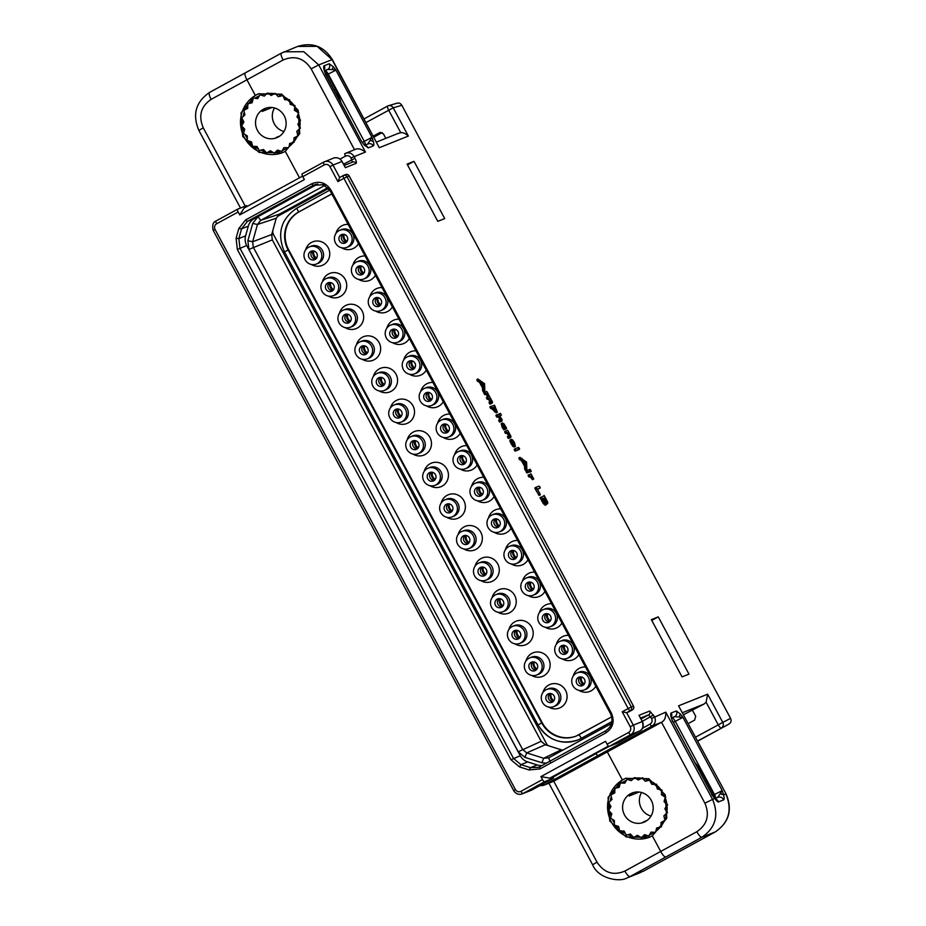 <?xml version="1.0" encoding="UTF-8"?>
<svg xmlns="http://www.w3.org/2000/svg" width="926" height="926" viewBox="0 0 926 926"><rect width="100%" height="100%" fill="white"/><g stroke="black" fill="none" stroke-linecap="round" stroke-linejoin="round"><path stroke-width="1.39" d="M628.962 711.77L626.636 712.707L622.226 711.805L628.198 708.529A2.824 0.741 61.3 0 0 630.224 710.751L632.308 709.918L628.904 711.805L631.127 710.555A2.824 0.741 -118.7 0 1 631.127 710.555A2.824 0.741 -118.7 0 1 631.115 710.566M553.331 776.995L595.881 753.695L597.791 755.685L651.892 726.146C655.342 723.785 656.198 720.636 654.474 716.678L649.716 711.029A2.824 2.72 -111.8 0 1 648.651 714.826L641 719.004M671.396 716.805A4.236 4.086 -111.8 0 0 671.257 712.974C670.505 713.159 670.505 714.664 671.257 717.511L672.577 721.516L671.257 717.511M680.274 713.9L676.281 710.96A4.236 4.086 68.2 0 1 674.695 716.655L682.96 717.361L680.274 713.9L679.279 716.77M396.247 103.527C398.562 102.508 400.426 103.099 401.838 105.309L730.556 718.356C731.609 720.764 731.077 722.662 728.97 724.063L697.764 741.124M352.366 162.189L352.632 162.062A2.824 2.72 -111.8 0 0 352.621 162.073A2.824 2.72 -111.8 0 1 356.07 163.381C356.73 162.826 356.371 161.136 355.017 158.288L354.149 156.587C351.822 152.987 348.743 151.991 344.912 153.612L355.133 149.456M658.27 616.866L651.348 619.644L682.045 676.894L688.967 674.128L658.27 616.866L651.765 620.432M414.015 161.332L407.081 164.11L437.79 221.36L444.712 218.582L414.015 161.332L407.509 164.886M324.366 69.589A4.236 4.086 -111.8 0 0 324.227 65.758C323.475 65.943 323.475 67.459 324.227 70.295L325.547 74.3L361.58 141.516L364.265 144.977L368.27 147.905A4.236 4.086 -111.8 0 0 365.353 145.729M333.244 66.684L329.239 63.755A4.236 4.086 68.2 0 1 327.654 69.45L332.249 69.554L333.244 66.684L335.93 70.144L371.963 137.349L367.703 144.12M364.844 145.243L368.12 143.924A4.236 4.086 68.2 0 1 368.131 143.924A4.236 4.086 68.2 0 1 373.294 145.891C374.035 145.718 374.035 144.201 373.294 141.365L371.963 137.349L362.425 142.326M478.059 378.942L476.855 379.591L478.048 378.942L476.855 379.591L477.145 380.667L479.645 382.681L482.596 388.04L482.55 390.378L483.592 392.196L484.854 391.328L484.553 383.642L478.059 379.278L480.837 382.021L483.8 387.392L483.742 389.73L484.854 391.328M489.021 402.301L490.19 401.652L490.467 402.532L489.264 403.18L489.021 402.301L490.004 404.141L491.312 402.613L491.081 403.701L492.285 403.053L492.505 401.965L486.763 391.478L485.039 392.161L485.282 393.018L488.801 395.599L487.62 396.895L488.315 398.469L489.46 398.377L491.324 400.321L490.467 402.532L491.208 403.481L492.505 401.965M485.039 392.161L485.282 393.018L484.09 393.677L483.847 392.821L485.027 392.173L483.835 392.821L484.09 393.677L486.648 394.951L487.597 397.08M487.62 396.895L487.909 397.844L486.717 398.493L486.428 397.543L487.608 396.895L486.416 397.555L486.717 398.493L487.423 399.372L488.268 399.025L490.143 401.849M491.891 408.25L493.083 407.602L495.572 411.19L497.389 412.267L494.449 405.183L489.958 407.139L496.29 412.869M499.855 419.605L500.167 420.601L498.975 421.249L498.663 420.254L499.843 419.605L498.651 420.254L499.658 422.094L500.989 420.497L500.746 421.654L501.938 420.994L502.181 419.848L499.704 415.809L501.336 415.161L500.306 413.343L497.112 414.964L500.978 418.17L501.012 419.142L499.855 419.605L500.561 421.214L501.938 420.994L502.181 419.848M499.843 415.936L499.855 414.871L500.133 415.82L501.336 415.161L501.047 414.223M495.908 415.276L497.088 414.628L495.908 415.276L496.197 416.249L498.859 417.614L499.82 419.791M503.941 429.884L505.168 428.912L503.327 424.884L506.487 428.032L503.918 423.749L502.401 422.974L501.209 423.633L502.147 427.326L503.941 429.884L505.145 429.224M504.983 429.317L506.487 428.032M507.425 436.632L508.605 435.984L508.883 436.875L507.68 437.535L507.425 436.632L508.42 438.461L509.728 436.887L509.52 438.021L510.724 437.373L510.92 436.227L507.633 430.289L505.839 431.007L506.163 431.967L509.74 434.549L509.786 435.509L508.617 435.972L509.3 437.535L510.724 437.373L510.92 436.227M505.839 431.007L504.647 431.666L505.839 431.018L504.647 431.666L504.971 432.627L507.575 433.889L508.582 436.169M511.326 439.237L512.171 443.137L515.388 446.506L514.509 442.535L512.726 440.035L511.268 439.26L510.076 439.908L509.902 441.204L512.726 446.286L514.277 447.108M514.185 449.307L515.365 448.67L515.655 449.608L514.462 450.267L514.185 449.307L515.192 451.136L518.375 449.862L518.12 448.96L518.375 449.862L519.579 449.203L518.572 447.374L515.377 448.659L516.384 450.487L519.579 449.203L519.324 448.3M518.884 457.965L520.076 457.317L518.884 457.965L519.162 459.041L521.662 461.044L524.625 466.415L524.579 468.753L525.621 470.57L526.882 469.702L526.57 462.016L520.076 457.652L522.854 460.396L525.818 465.755L525.771 468.093L526.882 469.702M529.093 471.102L529.996 472.133L531.188 471.484L529.961 469.181L531.211 471.068M529.95 469.193L529.267 469.98M527.125 470.524L525.933 471.184L527.125 470.524L525.933 471.184L526.952 473.001L529.973 471.612L528.943 469.795L527.125 470.524L528.144 472.353L529.927 471.241M529.278 474.587L529.522 475.455L528.329 476.103L528.075 475.246L529.255 474.598L528.075 475.246L529.082 477.075L530.077 476.682L532.508 479.691L532.3 478.754L532.508 479.691L533.7 479.031L531.038 473.88L529.278 474.587L529.522 475.455L530.285 476.415L531.269 476.022L533.7 479.031L533.503 478.105M536.073 487.25L536.328 488.152L535.135 488.812L534.869 487.898L536.05 487.25L534.858 487.898L535.135 488.812L539.082 495.456L540.309 494.484L537.381 489.113L540.194 487.99L539.927 487.03L539.175 486.115L536.073 487.25L540.309 494.484M537.462 489.252L540.263 487.782M546.548 504.161L547.671 503.547L547.741 502.17L544.129 495.445L540.344 498.501L540.124 497.621L543.238 503.547L545.217 505.272L545.252 504.184L545.217 505.272L546.409 504.624L545.831 501.788L547.706 503.536L546.514 504.184M544.118 495.456L542.914 496.51L544.118 495.85M344.854 166.796L341.995 161.46L333.001 165.071A7.061 6.818 -111.8 0 0 323.683 162.119A2.824 0.741 -118.7 0 0 323.66 162.119L302.131 173.903A2.824 0.741 -118.7 0 1 302.142 173.891L323.637 162.143M618.151 742.814L639.692 731.031L618.151 742.814L609.134 746.425A2.824 0.741 -118.7 0 1 607.109 744.215L605.546 741.286L540.946 776.613L549.755 778.153L553.216 776.764L608.81 746.356M607.109 744.215L628.638 732.431A4.236 4.086 -111.8 0 0 630.224 726.736L633.315 725.151L626.636 712.707L630.224 710.751A2.824 2.72 68.2 0 0 631.289 706.943L628.198 708.529L343.905 178.313L337.921 181.589L329.911 166.657A4.236 4.086 -111.8 0 0 324.32 164.886L302.79 176.658L304.353 179.586L239.753 214.913L238.19 211.985L216.649 223.756A4.236 4.086 -111.8 0 0 215.064 229.451L515.388 789.542A4.236 4.086 -111.8 0 0 520.979 791.313L542.509 779.542L540.946 776.613M611.368 713.078C614.864 721.377 613.024 727.986 605.847 732.906L539.962 768.927L529.082 769.957L519.521 766.925L510.944 759.737L237.357 249.511L236.084 238.318L238.792 228.572L245.587 219.937L311.472 183.915C319.482 180.524 325.964 182.584 330.941 190.073L611.368 713.078L610.5 713.668C613.51 720.822 611.924 726.516 605.743 730.764L538.585 767.388L530.494 767.666L520.933 764.644L513.536 758.452L239.95 248.214L238.85 238.572L241.57 228.826L247.416 221.383L313.301 185.362L323.348 184.714L330.073 190.675L610.5 713.668M349.09 175.94L633.465 706.087A2.824 2.824 0 0 1 632.331 709.906A2.824 0.741 -118.7 0 1 632.331 709.906A2.824 0.741 -118.7 0 1 632.308 709.918A2.824 2.72 68.2 0 0 633.361 706.121L631.289 706.943L346.984 176.727A2.824 2.72 -111.8 0 0 343.257 175.546A2.824 0.741 -118.7 0 1 343.257 175.546L339.645 177.526L333.001 165.071L329.911 166.657M343.905 178.313A2.824 0.741 -118.7 0 1 343.245 175.558A2.824 2.824 0 0 1 343.546 175.419L345.618 174.586A2.824 2.72 -111.8 0 1 349.067 175.894L343.905 178.313M337.921 181.589L339.668 177.514L343.222 175.57M628.638 732.431A2.824 0.741 61.3 0 0 630.675 734.654A7.061 6.818 -111.8 0 0 633.315 725.151L642.32 721.551L639.472 716.249M302.79 176.658A2.824 0.741 -118.7 0 1 302.131 173.903M302.536 176.148L244.094 208.107L239.753 214.913M247.335 206.336L246.547 205.607L237.542 209.218A2.824 0.741 61.3 0 0 237.531 209.23A2.824 0.741 61.3 0 0 238.19 211.985M542.509 779.542A2.824 0.741 61.3 0 0 544.534 781.752L553.551 778.141L553.216 776.764M608.428 746.067L549.755 778.153M255.263 95.332L241.015 112.914L242.681 136.388L259.083 152.431L282.117 152.836L285.289 151.343L299.723 133.68L298.137 110.182L281.678 94.163L258.47 93.827L255.263 95.332L246.918 79.775C244.996 75.955 244.464 73.652 245.309 72.853L209.554 92.438A7.061 1.968 -118.7 0 1 209.6 92.415L245.205 72.911M299.492 177.815L285.289 151.343M258.979 93.619A31.785 30.662 -111.8 0 0 256.294 94.915A31.785 30.662 -111.8 0 0 243.457 135.752A31.785 30.662 -111.8 0 0 282.627 152.628M382.172 132.603L373.896 137.129M679.707 851.376L643.582 871.111A7.061 1.736 -118.6 0 1 643.535 871.135L630.05 876.54L701.827 837.278C715.624 827.832 719.178 815.169 712.499 799.265L665.782 712.14C665.979 717.407 664.555 720.775 661.511 722.28L651.892 726.146A2.824 0.695 61.4 0 1 650.029 724.12C652.089 722.72 652.598 720.822 651.545 718.46L648.651 714.826L640.514 718.078M539.731 785.699L543.516 785.352L553.736 781.208L597.015 862.164L592.617 864.757C598.069 878.647 619.644 882.513 627.226 877.871L630.05 876.54A7.061 1.968 61.3 0 1 624.876 871.065L660.689 851.457L652.344 835.889L666.778 818.237L665.192 794.728L648.732 778.708L625.525 778.372L622.318 779.889L608.069 797.471L609.736 820.934L626.138 836.988L649.172 837.393L652.344 835.889M553.736 781.208L661.407 722.338M622.318 779.889L607.294 751.877M626.034 778.176A31.785 30.662 -111.8 0 0 623.348 779.472A31.785 30.662 -111.8 0 0 610.512 820.297A31.785 30.662 -111.8 0 0 649.682 837.185M539.684 785.723L543.527 785.352L553.632 781.266M609.354 746.333L595.765 753.486M673.318 722.373L675.251 721.319L714.502 794.531L713.911 794.867A4.236 1.111 61.3 0 1 715.127 798.49L718.078 797.298A4.236 4.086 68.2 0 1 723.519 799.925C724.317 799.74 724.34 798.038 723.611 794.821L722.222 790.572L717.65 797.506M714.235 797.517L714.687 798.397C716.736 801.083 718.02 802.263 718.541 801.916A4.236 4.086 -111.8 0 0 715.74 799.196M720.416 793.918L723.611 794.821L725.799 793.941C732.489 809.833 728.993 822.473 715.312 831.884L679.603 851.434M726.042 793.871L678.561 705.832L726.042 793.871C732.732 809.706 729.167 822.369 715.37 831.849A7.061 1.968 -118.7 0 1 715.312 831.884L701.827 837.278A7.061 1.736 61.4 0 1 696.861 831.698C707.221 824.603 709.895 815.1 704.883 803.178L661.511 722.28M678.561 705.832L707.638 694.187L706.11 702.197L704.049 704.038L682.508 712.673M695.611 737.119L722.778 722.419A4.236 4.086 -117.5 0 1 721.215 728.102A4.236 1.042 -118.7 0 1 718.217 724.757L706.11 702.197M683.573 714.675L704.049 704.038M692.625 710.543L695.715 716.296L694.639 720.092L688.331 723.542M328.591 188.464L278.934 215.619A7.061 6.818 -111.8 0 0 276.168 218.49M373.328 136.076L379.926 132.487M398.111 133.46L400.761 132.719C402.995 132.337 405.53 133.448 408.366 136.053L393.226 107.821L366.059 122.498M380.227 132.395L383.387 133.807L385.818 138.356M408.366 136.053L379.29 147.709L332.295 59.53L318.752 64.936L303.786 51.694L284.224 51.821L281.377 53.164A7.061 1.736 -118.6 0 0 281.33 53.187L245.263 72.888M354.508 149.711L311.136 68.837C303.994 58.083 294.642 55.143 283.09 60.016A7.061 1.736 -118.6 0 1 281.33 53.187L297.697 46.427L317.132 46.346L332.052 59.6L379.29 147.709M311.136 68.837L318.752 64.936L365.457 152.061C361.071 148.739 357.424 147.975 354.519 149.746M352.343 162.2L351 157.929L365.457 152.061M286.134 147.674L285.312 149.063A29.667 28.625 -111.8 0 0 287.511 147.732M259.442 95.737A29.667 28.625 -111.8 0 0 257.301 96.779A29.667 28.625 -111.8 0 0 254.847 98.295L257.741 98.619L260.009 94.765L264.269 96.119L267.452 93.028L271.26 95.459L275.138 93.341L278.228 96.686L281.296 95.494M266.815 93.653A29.667 28.625 -111.8 0 0 261.514 94.915L260.009 94.765M274.536 93.676A29.667 28.625 -111.8 0 0 268.841 93.445L267.452 93.028M298.322 135.578L294.005 137.87L293.936 142.419L294.399 141.122A29.667 28.625 -111.8 0 0 297.373 136.099L298.322 135.578L298.056 134.478A29.667 28.625 -111.8 0 0 299.642 128.807L300.418 128.043L299.885 127.059A29.667 28.625 -111.8 0 0 299.978 121.121L300.533 120.172L299.769 119.35A29.667 28.625 -111.8 0 0 298.357 113.551L298.658 112.486L297.721 111.884A29.667 28.625 -111.8 0 0 294.896 106.617L294.919 105.506L293.866 105.17A29.667 28.625 -111.8 0 0 289.838 100.807L289.56 99.719L288.472 99.672A29.667 28.625 -111.8 0 0 283.506 96.501L282.974 95.505L281.909 95.748A29.667 28.625 -111.8 0 0 276.342 93.989L275.138 93.341M293.936 142.419L289.641 143.426L289.178 146.516A29.667 28.625 -111.8 0 0 293.253 142.581L292.315 142.974M292.373 142.789L292.06 143.912M272.846 93.48L273.783 94.082M264.385 94.093L265.878 94.568M254.847 98.295L258.47 97.38M252.937 99.742A29.667 28.625 -111.8 0 0 249.302 103.353L252.231 102.265M270.82 150.973L266.595 152.859L263.505 149.514L259.211 150.521L257.046 146.493L252.613 146.308L251.525 141.875L247.265 140.52L247.335 135.972L243.526 133.541L244.73 129.2L241.64 125.855L243.92 122.001L241.755 117.972L244.939 114.893L243.851 110.449L247.728 108.33L247.798 103.781L252.092 102.786L253.307 98.434M278.726 150.487L274.27 153.172L270.473 150.741L266.595 152.859M266.468 107.972A15.754 15.198 -111.8 0 0 262.151 111.444L271.989 107.497M279.884 135.995L276.122 137.499A15.754 15.198 -111.8 0 0 278.136 137.083M244.279 112.162A29.667 28.625 -111.8 0 0 243.052 116.722M242.658 119.651A29.667 28.625 -111.8 0 0 242.612 124.211M242.982 127.302A29.667 28.625 -111.8 0 0 244.047 131.642M245.182 134.606A29.667 28.625 -111.8 0 0 247.288 138.553M249.094 141.099A29.667 28.625 -111.8 0 0 252.161 144.456M254.418 146.389A29.667 28.625 -111.8 0 0 258.366 148.947M260.831 150.139A29.667 28.625 -111.8 0 0 265.507 151.69M267.996 152.153A29.667 28.625 -111.8 0 0 273.112 152.431M275.508 152.234A29.667 28.625 -111.8 0 0 280.624 151.088M285.335 149.063A29.667 28.625 -111.8 0 1 282.731 150.313L281.724 151.436L277.453 150.081L274.27 153.172M247.798 103.781L249.302 103.353M247.774 105.356A29.667 28.625 -111.8 0 0 245.297 109.662M285.509 148.727A29.667 28.625 -111.8 0 0 286.157 148.588M282.974 95.505L284.687 99.719L287.187 98.712M278.228 96.686L282.523 95.679M289.56 99.719L290.197 104.337L292.442 103.434M284.687 99.719L289.12 99.892M294.919 105.506L294.399 110.229L296.54 109.372M290.197 104.337L294.468 105.68M298.658 112.486L296.991 117.012L299.144 116.144M294.399 110.229L298.207 112.659M300.533 120.172L297.813 124.2L300.082 123.285M296.991 117.012L300.082 120.357M300.418 128.043L296.795 131.318L299.341 130.288M297.813 124.2L299.966 128.228M296.795 131.318L297.871 135.752M294.005 137.87L296.876 136.724M288.426 147.766L283.993 147.593L281.724 151.436M263.424 109.222A15.754 15.198 -111.8 0 0 276.724 137.731A15.754 15.198 -111.8 0 0 284.618 116.618A15.754 15.198 -111.8 0 0 263.424 109.222M274.501 107.972A15.754 15.198 -111.8 0 0 283.946 131.538M324.852 185.408L260.704 220.353L257.463 224.486L252.648 241.755L271.7 234.521L276.237 218.247L279.49 214.114L327.862 187.665M271.7 234.521L272.313 239.88L541.166 741.298L545.275 744.736L526.72 752.896L543.666 758.267L548.875 757.781L611.542 723.507M317.78 183.973L257.995 216.672L252.694 223.409L247.879 240.691L248.874 249.43L518.224 751.762L524.926 757.375L541.884 762.746L543.666 758.267L561.249 749.805L545.275 744.736M561.249 749.805L562.892 750.106M548.574 757.931L550.368 761.948M541.884 762.746L546.433 763.198M325.003 185.489L323.753 185.883L322.734 184.494M247.879 240.691L252.648 241.755L253.249 247.115L522.6 749.458L526.72 752.896L524.926 757.375M529.082 769.957L530.494 767.666L537.242 764.969A12.721 12.269 -111.8 0 0 542.3 765.455M537.242 764.969L527.681 761.936A12.721 12.269 -111.8 0 1 520.285 755.743L246.698 245.506A12.721 12.269 -111.8 0 1 245.598 235.864L248.318 226.129A12.721 12.269 -111.8 0 1 254.164 218.686L317.618 183.985M397.034 103.203L388.457 105.714A4.236 4.086 73.7 0 0 387.67 106.039A4.236 1.042 61.4 0 0 387.612 106.062A4.236 1.042 61.4 0 0 388.665 110.159L400.761 132.719M387.612 106.062L364.115 118.875L387.566 106.096A4.236 4.236 0 0 1 388.457 105.714A4.236 4.086 73.7 0 1 393.226 107.821L401.838 105.309M567.372 652.413A6.146 5.926 68.2 0 1 564.547 645.364M566.805 653.119A7.061 6.818 68.2 0 1 563.656 645.248M563.263 645.26A4.595 4.433 -111.8 0 0 566.515 653.386M565.809 653.86A4.595 4.433 68.2 0 1 559.64 651.707A4.595 4.433 68.2 0 1 561.932 645.561A4.595 4.433 68.2 0 1 565.809 653.86M560.195 641.232A9.26 8.924 68.2 0 0 559.269 641.66A9.26 8.924 -111.8 0 0 567.082 658.409A9.26 8.924 -111.8 0 0 568.008 657.969A9.26 8.924 68.2 0 0 560.195 641.232L561.966 640.526A9.26 8.924 68.2 0 1 569.779 657.263A9.26 8.924 -111.8 0 1 568.853 657.703L567.082 658.409M556.329 644.288A12.721 12.269 68.2 0 1 568.506 635.352M578.854 654.647A12.721 12.269 68.2 0 1 562.175 658.861M331.821 193.939L299.202 211.776A28.255 27.259 -111.8 0 0 288.623 249.754L542.219 722.72A28.255 27.259 -111.8 0 0 576.4 735.973M424.247 471.218A12.721 12.269 68.2 0 1 446.888 469.031A12.721 12.269 68.2 0 1 430.081 485.803M407.29 439.607A12.721 12.269 68.2 0 1 429.93 437.419A12.721 12.269 68.2 0 1 413.135 454.18M441.193 502.841A12.721 12.269 68.2 0 1 463.833 500.642A12.721 12.269 68.2 0 1 447.038 517.414M471.577 486.219A12.721 12.269 68.2 0 1 483.754 477.284M494.102 496.579A12.721 12.269 68.2 0 1 477.422 500.792M454.631 454.608A12.721 12.269 68.2 0 1 466.797 445.661M477.145 464.956A12.721 12.269 68.2 0 1 460.465 469.181M437.674 422.997A12.721 12.269 68.2 0 1 449.851 414.049M460.199 433.345A12.721 12.269 68.2 0 1 443.519 437.57M420.728 391.374A12.721 12.269 68.2 0 1 432.893 382.438M443.241 401.734A12.721 12.269 68.2 0 1 426.562 405.958M390.344 407.996A12.721 12.269 68.2 0 1 412.984 405.808A12.721 12.269 68.2 0 1 396.178 422.569M458.139 534.452A12.721 12.269 68.2 0 1 480.791 532.265A12.721 12.269 68.2 0 1 463.984 549.025M488.534 517.831A12.721 12.269 68.2 0 1 500.7 508.895M511.048 528.19A12.721 12.269 68.2 0 1 494.368 532.404M403.771 359.763A12.721 12.269 68.2 0 1 415.948 350.827M426.296 370.122A12.721 12.269 68.2 0 1 409.616 374.335M373.386 376.384A12.721 12.269 68.2 0 1 396.027 374.197A12.721 12.269 68.2 0 1 379.232 390.957M475.096 566.064A12.721 12.269 68.2 0 1 497.737 563.876A12.721 12.269 68.2 0 1 480.941 580.637M505.48 549.442A12.721 12.269 68.2 0 1 517.657 540.506M528.005 559.802A12.721 12.269 68.2 0 1 511.326 564.027M386.825 328.151A12.721 12.269 68.2 0 1 398.99 319.204M409.338 338.511A12.721 12.269 68.2 0 1 392.659 342.724M356.441 344.761A12.721 12.269 68.2 0 1 379.081 342.574A12.721 12.269 68.2 0 1 362.274 359.346M492.042 597.675A12.721 12.269 68.2 0 1 514.694 595.487A12.721 12.269 68.2 0 1 497.887 612.248M522.438 581.065A12.721 12.269 68.2 0 1 534.603 572.118M544.951 591.413A12.721 12.269 68.2 0 1 528.271 595.638M369.868 296.54A12.721 12.269 68.2 0 1 382.044 287.592M392.392 306.888A12.721 12.269 68.2 0 1 375.713 311.113M339.483 313.15A12.721 12.269 68.2 0 1 362.124 310.962A12.721 12.269 68.2 0 1 345.329 327.723M508.999 629.286A12.721 12.269 68.2 0 1 531.64 627.099A12.721 12.269 68.2 0 1 514.833 643.871M539.383 612.676A12.721 12.269 68.2 0 1 551.56 603.729M561.908 623.036A12.721 12.269 68.2 0 1 545.229 627.249M352.922 264.917A12.721 12.269 68.2 0 1 365.099 255.981M375.435 275.277A12.721 12.269 68.2 0 1 358.756 279.502M322.537 281.539A12.721 12.269 68.2 0 1 345.178 279.351A12.721 12.269 68.2 0 1 328.371 296.112M525.945 660.909A12.721 12.269 68.2 0 1 548.597 658.722A12.721 12.269 68.2 0 1 531.79 675.482M335.964 233.306A12.721 12.269 68.2 0 1 348.141 224.37M358.489 243.665A12.721 12.269 68.2 0 1 341.81 247.879M305.58 249.927A12.721 12.269 68.2 0 1 328.221 247.74A12.721 12.269 68.2 0 1 311.425 264.5M542.902 692.521A12.721 12.269 68.2 0 1 565.543 690.333A12.721 12.269 68.2 0 1 548.736 707.094M573.287 675.899A12.721 12.269 68.2 0 1 585.463 666.963M595.8 686.259A12.721 12.269 68.2 0 1 579.132 690.483M611.947 721.609L581.493 738.265A32.503 31.345 68.2 0 1 578.241 739.805L577.72 740.013A32.503 31.345 -111.8 0 0 580.984 738.473L611.959 721.528M272.765 230.724A7.061 6.818 -111.8 0 0 273.61 234.741L546.467 743.624A7.061 6.818 -111.8 0 0 548.042 745.615M429.872 467.456A9.26 8.924 68.2 0 1 437.685 484.194A9.26 8.924 -111.8 0 1 436.759 484.634L434.988 485.34A9.26 8.924 -111.8 0 0 435.915 484.9A9.26 8.924 68.2 0 0 428.101 468.162L429.872 467.456M428.101 468.162A9.26 8.924 68.2 0 0 427.175 468.602A9.26 8.924 -111.8 0 0 434.988 485.34M429.375 472.711A4.595 4.433 68.2 0 1 435.556 474.864A4.595 4.433 68.2 0 1 433.252 481.011A4.595 4.433 68.2 0 1 429.375 472.711M431.169 472.191A4.595 4.433 -111.8 0 0 434.421 480.316M434.711 480.05A7.061 6.818 68.2 0 1 431.562 472.179M435.278 479.344A6.146 5.926 68.2 0 1 432.454 472.306M412.915 435.845A9.26 8.924 68.2 0 1 420.74 452.582A9.26 8.924 -111.8 0 1 419.802 453.022L418.043 453.728A9.26 8.924 -111.8 0 0 418.969 453.289A9.26 8.924 68.2 0 0 411.156 436.551L412.915 435.845M411.156 436.551A9.26 8.924 68.2 0 0 410.23 436.991A9.26 8.924 -111.8 0 0 418.043 453.728M412.429 441.089A4.595 4.433 68.2 0 1 418.598 443.253A4.595 4.433 68.2 0 1 416.306 449.399A4.595 4.433 68.2 0 1 412.429 441.089M414.211 440.579A4.595 4.433 -111.8 0 0 417.476 448.705M417.753 448.439A7.061 6.818 68.2 0 1 414.605 440.568M418.32 447.733A6.146 5.926 68.2 0 1 415.508 440.683M446.818 499.068A9.26 8.924 68.2 0 1 454.631 515.805A9.26 8.924 -111.8 0 1 453.705 516.245L451.946 516.951A9.26 8.924 -111.8 0 0 452.872 516.523A9.26 8.924 68.2 0 0 445.059 499.774L446.818 499.068M445.059 499.774A9.26 8.924 68.2 0 0 444.133 500.214A9.26 8.924 -111.8 0 0 451.946 516.951M446.332 504.323A4.595 4.433 68.2 0 1 452.501 506.476A4.595 4.433 68.2 0 1 450.21 512.634A4.595 4.433 68.2 0 1 446.332 504.323M448.115 503.802A4.595 4.433 -111.8 0 0 451.379 511.928M451.656 511.661A7.061 6.818 68.2 0 1 448.508 503.802M452.224 510.955A6.146 5.926 68.2 0 1 449.411 503.918M477.214 482.446A9.26 8.924 68.2 0 1 485.027 499.195A9.26 8.924 -111.8 0 1 484.09 499.635L482.33 500.341A9.26 8.924 -111.8 0 0 483.256 499.901A9.26 8.924 68.2 0 0 475.443 483.164L477.214 482.446M475.443 483.164A9.26 8.924 68.2 0 0 474.517 483.592A9.26 8.924 -111.8 0 0 482.33 500.341M476.716 487.701A4.595 4.433 68.2 0 1 482.897 489.854A4.595 4.433 68.2 0 1 480.594 496.012A4.595 4.433 68.2 0 1 476.716 487.701M478.499 487.192A4.595 4.433 -111.8 0 0 481.763 495.306M482.052 495.051A7.061 6.818 68.2 0 1 478.892 487.18M482.608 494.345A6.146 5.926 68.2 0 1 479.795 487.296M460.257 450.835A9.26 8.924 68.2 0 1 468.07 467.584A9.26 8.924 -111.8 0 1 467.144 468.024L465.373 468.73A9.26 8.924 -111.8 0 0 466.31 468.29A9.26 8.924 68.2 0 0 458.497 451.541L460.257 450.835M458.497 451.541A9.26 8.924 68.2 0 0 457.56 451.981A9.26 8.924 -111.8 0 0 465.373 468.73M459.771 456.09A4.595 4.433 68.2 0 1 465.94 458.243A4.595 4.433 68.2 0 1 463.648 464.401A4.595 4.433 68.2 0 1 459.771 456.09M461.553 455.569A4.595 4.433 -111.8 0 0 464.806 463.695M465.095 463.428A7.061 6.818 68.2 0 1 461.947 455.569M465.662 462.734A6.146 5.926 68.2 0 1 462.838 455.685M443.311 419.223A9.26 8.924 68.2 0 1 451.124 435.961A9.26 8.924 -111.8 0 1 450.186 436.401L448.427 437.107A9.26 8.924 -111.8 0 0 449.353 436.678A9.26 8.924 68.2 0 0 441.54 419.929L443.311 419.223M441.54 419.929A9.26 8.924 68.2 0 0 440.614 420.369A9.26 8.924 -111.8 0 0 448.427 437.107M442.813 424.478A4.595 4.433 68.2 0 1 448.994 426.631A4.595 4.433 68.2 0 1 446.691 432.789A4.595 4.433 68.2 0 1 442.813 424.478M444.607 423.958A4.595 4.433 -111.8 0 0 447.86 432.083M448.149 431.817A7.061 6.818 68.2 0 1 444.989 423.958M448.716 431.111A6.146 5.926 68.2 0 1 445.892 424.073M426.354 387.612A9.26 8.924 68.2 0 1 434.167 404.349A9.26 8.924 -111.8 0 1 433.241 404.789L431.47 405.495A9.26 8.924 -111.8 0 0 432.407 405.056A9.26 8.924 68.2 0 0 424.594 388.318L426.354 387.612M424.594 388.318A9.26 8.924 68.2 0 0 423.657 388.758A9.26 8.924 -111.8 0 0 431.47 405.495M425.867 392.867A4.595 4.433 68.2 0 1 432.037 395.02A4.595 4.433 68.2 0 1 429.745 401.166A4.595 4.433 68.2 0 1 425.867 392.867M427.65 392.346A4.595 4.433 -111.8 0 0 430.903 400.472M431.192 400.206A7.061 6.818 68.2 0 1 428.043 392.335M431.759 399.5A6.146 5.926 68.2 0 1 428.935 392.462M395.969 404.222A9.26 8.924 68.2 0 1 403.782 420.971A9.26 8.924 -111.8 0 1 402.856 421.411L401.085 422.117A9.26 8.924 -111.8 0 0 402.023 421.677A9.26 8.924 68.2 0 0 394.198 404.928L395.969 404.222M394.198 404.928A9.26 8.924 68.2 0 0 393.272 405.368A9.26 8.924 -111.8 0 0 401.085 422.117M395.483 409.477A4.595 4.433 68.2 0 1 401.652 411.63A4.595 4.433 68.2 0 1 399.349 417.788A4.595 4.433 68.2 0 1 395.483 409.477M397.266 408.968A4.595 4.433 -111.8 0 0 400.518 417.082M400.808 416.827A7.061 6.818 68.2 0 1 397.659 408.956M401.375 416.121A6.146 5.926 68.2 0 1 398.55 409.072M463.776 530.679A9.26 8.924 68.2 0 1 471.589 547.428A9.26 8.924 -111.8 0 1 470.663 547.868L468.892 548.574A9.26 8.924 -111.8 0 0 469.818 548.134A9.26 8.924 68.2 0 0 462.005 531.385L463.776 530.679M462.005 531.385A9.26 8.924 68.2 0 0 461.079 531.825A9.26 8.924 -111.8 0 0 468.892 548.574M463.278 535.934A4.595 4.433 68.2 0 1 469.459 538.087A4.595 4.433 68.2 0 1 467.155 544.245A4.595 4.433 68.2 0 1 463.278 535.934M465.072 535.413A4.595 4.433 -111.8 0 0 468.325 543.539M468.614 543.273A7.061 6.818 68.2 0 1 465.465 535.413M469.181 542.578A6.146 5.926 68.2 0 1 466.357 535.529M494.16 514.069A9.26 8.924 68.2 0 1 501.973 530.806A9.26 8.924 -111.8 0 1 501.047 531.246L499.276 531.952A9.26 8.924 -111.8 0 0 500.214 531.512A9.26 8.924 68.2 0 0 492.389 514.775L494.16 514.069M492.389 514.775A9.26 8.924 68.2 0 0 491.463 515.215A9.26 8.924 -111.8 0 0 499.276 531.952M493.674 519.312A4.595 4.433 68.2 0 1 499.843 521.477A4.595 4.433 68.2 0 1 497.54 527.623A4.595 4.433 68.2 0 1 493.674 519.312M495.456 518.803A4.595 4.433 -111.8 0 0 498.709 526.929M498.998 526.663A7.061 6.818 68.2 0 1 495.85 518.791M499.565 525.956A6.146 5.926 68.2 0 1 496.741 518.919M409.408 356.001A9.26 8.924 68.2 0 1 417.221 372.738A9.26 8.924 -111.8 0 1 416.283 373.178L414.524 373.884A9.26 8.924 -111.8 0 0 415.45 373.444A9.26 8.924 68.2 0 0 407.637 356.707L409.408 356.001M407.637 356.707A9.26 8.924 68.2 0 0 406.711 357.147A9.26 8.924 -111.8 0 0 414.524 373.884M408.91 361.244A4.595 4.433 68.2 0 1 415.091 363.409A4.595 4.433 68.2 0 1 412.788 369.555A4.595 4.433 68.2 0 1 408.91 361.244M410.704 360.735A4.595 4.433 -111.8 0 0 413.957 368.861M414.246 368.594A7.061 6.818 68.2 0 1 411.086 360.723M414.813 367.888A6.146 5.926 68.2 0 1 411.989 360.839M379.023 372.611A9.26 8.924 68.2 0 1 386.837 389.36A9.26 8.924 -111.8 0 1 385.899 389.788L384.14 390.506A9.26 8.924 -111.8 0 0 385.066 390.066A9.26 8.924 68.2 0 0 377.252 373.317L379.023 372.611M377.252 373.317A9.26 8.924 68.2 0 0 376.326 373.757A9.26 8.924 -111.8 0 0 384.14 390.506M378.526 377.866A4.595 4.433 68.2 0 1 384.707 380.019A4.595 4.433 68.2 0 1 382.403 386.177A4.595 4.433 68.2 0 1 378.526 377.866M380.308 377.345A4.595 4.433 -111.8 0 0 383.572 385.471M383.862 385.204A7.061 6.818 68.2 0 1 380.702 377.345M384.417 384.498A6.146 5.926 68.2 0 1 381.605 377.461M480.721 562.29A9.26 8.924 68.2 0 1 488.534 579.039A9.26 8.924 -111.8 0 1 487.608 579.479L485.849 580.185A9.26 8.924 -111.8 0 0 486.775 579.745A9.26 8.924 68.2 0 0 478.962 563.008L480.721 562.29M478.962 563.008A9.26 8.924 68.2 0 0 478.036 563.436A9.26 8.924 -111.8 0 0 485.849 580.185M480.235 567.545A4.595 4.433 68.2 0 1 486.405 569.698A4.595 4.433 68.2 0 1 484.113 575.856A4.595 4.433 68.2 0 1 480.235 567.545M482.018 567.036A4.595 4.433 -111.8 0 0 485.282 575.15M485.56 574.896A7.061 6.818 68.2 0 1 482.411 567.025M486.127 574.189A6.146 5.926 68.2 0 1 483.303 567.14M511.106 545.68A9.26 8.924 68.2 0 1 518.93 562.418A9.26 8.924 -111.8 0 1 517.993 562.858L516.233 563.564A9.26 8.924 -111.8 0 0 517.159 563.124A9.26 8.924 68.2 0 0 509.346 546.386L511.106 545.68M509.346 546.386A9.26 8.924 68.2 0 0 508.42 546.826A9.26 8.924 -111.8 0 0 516.233 563.564M510.62 550.935A4.595 4.433 68.2 0 1 516.789 553.088A4.595 4.433 68.2 0 1 514.497 559.235A4.595 4.433 68.2 0 1 510.62 550.935M512.402 550.414A4.595 4.433 -111.8 0 0 515.666 558.54M515.944 558.274A7.061 6.818 68.2 0 1 512.796 550.403M516.511 557.568A6.146 5.926 68.2 0 1 513.698 550.53M392.45 324.378A9.26 8.924 68.2 0 1 400.264 341.127A9.26 8.924 -111.8 0 1 399.337 341.567L397.567 342.273A9.26 8.924 -111.8 0 0 398.504 341.833A9.26 8.924 68.2 0 0 390.691 325.084L392.45 324.378M390.691 325.084A9.26 8.924 68.2 0 0 389.753 325.524A9.26 8.924 -111.8 0 0 397.567 342.273M391.964 329.633A4.595 4.433 68.2 0 1 398.134 331.786A4.595 4.433 68.2 0 1 395.842 337.944A4.595 4.433 68.2 0 1 391.964 329.633M393.747 329.124A4.595 4.433 -111.8 0 0 396.999 337.238M397.289 336.983A7.061 6.818 68.2 0 1 394.14 329.112M397.856 336.277A6.146 5.926 68.2 0 1 395.032 329.228M362.066 341A9.26 8.924 68.2 0 1 369.879 357.737A9.26 8.924 -111.8 0 1 368.953 358.177L367.182 358.883A9.26 8.924 -111.8 0 0 368.12 358.443A9.26 8.924 68.2 0 0 360.307 341.706L362.066 341M360.307 341.706A9.26 8.924 68.2 0 0 359.369 342.145A9.26 8.924 -111.8 0 0 367.182 358.883M361.58 346.255A4.595 4.433 68.2 0 1 367.749 348.407A4.595 4.433 68.2 0 1 365.457 354.554A4.595 4.433 68.2 0 1 361.58 346.255M363.362 345.734A4.595 4.433 -111.8 0 0 366.615 353.859M366.904 353.593A7.061 6.818 68.2 0 1 363.756 345.734M367.472 352.887A6.146 5.926 68.2 0 1 364.647 345.849M497.679 593.913A9.26 8.924 68.2 0 1 505.492 610.651A9.26 8.924 -111.8 0 1 504.566 611.091L502.795 611.797A9.26 8.924 -111.8 0 0 503.721 611.357A9.26 8.924 68.2 0 0 495.908 594.619L497.679 593.913M495.908 594.619A9.26 8.924 68.2 0 0 494.982 595.059A9.26 8.924 -111.8 0 0 502.795 611.797M497.181 599.157A4.595 4.433 68.2 0 1 503.362 601.321A4.595 4.433 68.2 0 1 501.059 607.468A4.595 4.433 68.2 0 1 497.181 599.157M498.975 598.647A4.595 4.433 -111.8 0 0 502.228 606.773M502.517 606.507A7.061 6.818 68.2 0 1 499.357 598.636M503.084 605.801A6.146 5.926 68.2 0 1 500.26 598.763M528.063 577.292A9.26 8.924 68.2 0 1 535.876 594.041A9.26 8.924 -111.8 0 1 534.95 594.469L533.179 595.187A9.26 8.924 -111.8 0 0 534.105 594.747A9.26 8.924 68.2 0 0 526.292 577.998L528.063 577.292M526.292 577.998A9.26 8.924 68.2 0 0 525.366 578.437A9.26 8.924 -111.8 0 0 533.179 595.187M527.565 582.547A4.595 4.433 68.2 0 1 533.746 584.7A4.595 4.433 68.2 0 1 531.443 590.857A4.595 4.433 68.2 0 1 527.565 582.547M529.359 582.026A4.595 4.433 -111.8 0 0 532.612 590.151M532.901 589.885A7.061 6.818 68.2 0 1 529.753 582.026M533.469 589.179A6.146 5.926 68.2 0 1 530.644 582.141M375.505 292.766A9.26 8.924 68.2 0 1 383.318 309.515A9.26 8.924 -111.8 0 1 382.392 309.944L380.621 310.661A9.26 8.924 -111.8 0 0 381.547 310.222A9.26 8.924 68.2 0 0 373.734 293.473L375.505 292.766M373.734 293.473A9.26 8.924 68.2 0 0 372.808 293.912A9.26 8.924 -111.8 0 0 380.621 310.661M375.007 298.022A4.595 4.433 68.2 0 1 381.188 300.174A4.595 4.433 68.2 0 1 378.884 306.332A4.595 4.433 68.2 0 1 375.007 298.022M376.801 297.501A4.595 4.433 -111.8 0 0 380.054 305.626M380.343 305.36A7.061 6.818 68.2 0 1 377.183 297.501M380.91 304.654A6.146 5.926 68.2 0 1 378.086 297.616M345.12 309.388A9.26 8.924 68.2 0 1 352.933 326.126A9.26 8.924 -111.8 0 1 351.996 326.565L350.236 327.272A9.26 8.924 -111.8 0 0 351.162 326.832A9.26 8.924 68.2 0 0 343.349 310.094L345.12 309.388M343.349 310.094A9.26 8.924 68.2 0 0 342.423 310.534A9.26 8.924 -111.8 0 0 350.236 327.272M344.622 314.643A4.595 4.433 68.2 0 1 350.804 316.796A4.595 4.433 68.2 0 1 348.5 322.942A4.595 4.433 68.2 0 1 344.622 314.643M346.417 314.122A4.595 4.433 -111.8 0 0 349.669 322.248M349.959 321.982A7.061 6.818 68.2 0 1 346.799 314.111M350.526 321.276A6.146 5.926 68.2 0 1 347.701 314.238M514.625 625.525A9.26 8.924 68.2 0 1 522.438 642.262A9.26 8.924 -111.8 0 1 521.512 642.702L519.752 643.408A9.26 8.924 -111.8 0 0 520.678 642.968A9.26 8.924 68.2 0 0 512.865 626.231L514.625 625.525M512.865 626.231A9.26 8.924 68.2 0 0 511.928 626.67A9.26 8.924 -111.8 0 0 519.752 643.408M514.138 630.78A4.595 4.433 68.2 0 1 520.308 632.933A4.595 4.433 68.2 0 1 518.016 639.079A4.595 4.433 68.2 0 1 514.138 630.78M515.921 630.259A4.595 4.433 -111.8 0 0 519.173 638.384M519.463 638.118A7.061 6.818 68.2 0 1 516.314 630.247M520.03 637.412A6.146 5.926 68.2 0 1 517.206 630.375M545.009 608.903A9.26 8.924 68.2 0 1 552.822 625.652A9.26 8.924 -111.8 0 1 551.896 626.092L550.137 626.798A9.26 8.924 -111.8 0 0 551.063 626.358A9.26 8.924 68.2 0 0 543.249 609.609L545.009 608.903M543.249 609.609A9.26 8.924 68.2 0 0 542.323 610.049A9.26 8.924 -111.8 0 0 550.137 626.798M544.523 614.158A4.595 4.433 68.2 0 1 550.692 616.311A4.595 4.433 68.2 0 1 548.4 622.469A4.595 4.433 68.2 0 1 544.523 614.158M546.305 613.649A4.595 4.433 -111.8 0 0 549.569 621.763M549.847 621.496A7.061 6.818 68.2 0 1 546.699 613.637M550.414 620.802A6.146 5.926 68.2 0 1 547.602 613.753M358.547 261.155A9.26 8.924 68.2 0 1 366.36 277.893A9.26 8.924 -111.8 0 1 365.434 278.332L363.675 279.039A9.26 8.924 -111.8 0 0 364.601 278.61A9.26 8.924 68.2 0 0 356.788 261.861L358.547 261.155M356.788 261.861A9.26 8.924 68.2 0 0 355.862 262.301A9.26 8.924 -111.8 0 0 363.675 279.039M358.061 266.41A4.595 4.433 68.2 0 1 364.231 268.563A4.595 4.433 68.2 0 1 361.939 274.709A4.595 4.433 68.2 0 1 358.061 266.41M359.844 265.889A4.595 4.433 -111.8 0 0 363.096 274.015M363.386 273.749A7.061 6.818 68.2 0 1 360.237 265.889M363.953 273.043A6.146 5.926 68.2 0 1 361.128 266.005M328.163 277.765A9.26 8.924 68.2 0 1 335.976 294.514A9.26 8.924 -111.8 0 1 335.05 294.954L333.279 295.66A9.26 8.924 -111.8 0 0 334.217 295.22A9.26 8.924 68.2 0 0 326.403 278.483L328.163 277.765M326.403 278.483A9.26 8.924 68.2 0 0 325.466 278.911A9.26 8.924 -111.8 0 0 333.279 295.66M327.677 283.02A4.595 4.433 68.2 0 1 333.846 285.173A4.595 4.433 68.2 0 1 331.554 291.331A4.595 4.433 68.2 0 1 327.677 283.02M329.459 282.511A4.595 4.433 -111.8 0 0 332.712 290.637M333.001 290.37A7.061 6.818 68.2 0 1 329.853 282.499M333.568 289.664A6.146 5.926 68.2 0 1 330.744 282.615M531.582 657.136A9.26 8.924 68.2 0 1 539.395 673.885A9.26 8.924 -111.8 0 1 538.469 674.313L536.698 675.031A9.26 8.924 -111.8 0 0 537.624 674.591A9.26 8.924 68.2 0 0 529.811 657.842L531.582 657.136M529.811 657.842A9.26 8.924 68.2 0 0 528.885 658.282A9.26 8.924 -111.8 0 0 536.698 675.031M531.084 662.391A4.595 4.433 68.2 0 1 537.265 664.544A4.595 4.433 68.2 0 1 534.962 670.702A4.595 4.433 68.2 0 1 531.084 662.391M532.878 661.87A4.595 4.433 -111.8 0 0 536.131 669.996M536.42 669.73A7.061 6.818 68.2 0 1 533.26 661.87M536.987 669.023A6.146 5.926 68.2 0 1 534.163 661.986M341.601 229.544A9.26 8.924 68.2 0 1 349.415 246.281A9.26 8.924 -111.8 0 1 348.489 246.721L346.718 247.427A9.26 8.924 -111.8 0 0 347.644 246.987A9.26 8.924 68.2 0 0 339.83 230.25L341.601 229.544M339.83 230.25A9.26 8.924 68.2 0 0 338.904 230.69A9.26 8.924 -111.8 0 0 346.718 247.427M341.104 234.799A4.595 4.433 68.2 0 1 347.285 236.952A4.595 4.433 68.2 0 1 344.981 243.098A4.595 4.433 68.2 0 1 341.104 234.799M342.898 234.278A4.595 4.433 -111.8 0 0 346.15 242.404M346.44 242.137A7.061 6.818 68.2 0 1 343.28 234.266M347.007 241.431A6.146 5.926 68.2 0 1 344.183 234.394M311.217 246.154A9.26 8.924 68.2 0 1 319.03 262.903A9.26 8.924 -111.8 0 1 318.093 263.343L316.333 264.049A9.26 8.924 -111.8 0 0 317.259 263.609A9.26 8.924 68.2 0 0 309.446 246.86L311.217 246.154M309.446 246.86A9.26 8.924 68.2 0 0 308.52 247.3A9.26 8.924 -111.8 0 0 316.333 264.049M310.719 251.409A4.595 4.433 68.2 0 1 316.9 253.562A4.595 4.433 68.2 0 1 314.597 259.72A4.595 4.433 68.2 0 1 310.719 251.409M312.513 250.888A4.595 4.433 -111.8 0 0 315.766 259.014M316.055 258.748A7.061 6.818 68.2 0 1 312.895 250.888M316.623 258.053A6.146 5.926 68.2 0 1 313.798 251.004M548.528 688.747A9.26 8.924 68.2 0 1 556.341 705.496A9.26 8.924 -111.8 0 1 555.415 705.936L553.644 706.642A9.26 8.924 -111.8 0 0 554.581 706.202A9.26 8.924 68.2 0 0 546.768 689.453L548.528 688.747M546.768 689.453A9.26 8.924 68.2 0 0 545.831 689.893A9.26 8.924 -111.8 0 0 553.644 706.642M548.042 694.002A4.595 4.433 68.2 0 1 554.211 696.155A4.595 4.433 68.2 0 1 551.919 702.313A4.595 4.433 68.2 0 1 548.042 694.002M549.824 693.493A4.595 4.433 -111.8 0 0 553.077 701.607M553.366 701.341A7.061 6.818 68.2 0 1 550.218 693.481M553.933 700.646A6.146 5.926 68.2 0 1 551.109 693.597M578.912 672.137A9.26 8.924 68.2 0 1 586.725 688.875A9.26 8.924 -111.8 0 1 585.799 689.314L584.04 690.02A9.26 8.924 -111.8 0 0 584.966 689.581A9.26 8.924 68.2 0 0 577.153 672.843L578.912 672.137M577.153 672.843A9.26 8.924 68.2 0 0 576.227 673.283A9.26 8.924 -111.8 0 0 584.04 690.02M578.426 677.392A4.595 4.433 68.2 0 1 584.595 679.545A4.595 4.433 68.2 0 1 582.304 685.691A4.595 4.433 68.2 0 1 578.426 677.392M580.208 676.871A4.595 4.433 -111.8 0 0 583.473 684.997M583.75 684.731A7.061 6.818 68.2 0 1 580.602 676.86M584.318 684.025A6.146 5.926 68.2 0 1 581.493 676.987M640.167 836.977A29.667 28.625 68.2 0 1 635.051 836.71L633.65 837.417L630.56 834.071L626.265 835.067L624.101 831.039L619.668 830.865L618.58 826.42L614.32 825.066L614.378 820.529L610.581 818.098L611.785 813.746L608.695 810.4L610.975 806.558L608.81 802.529L611.993 799.439L610.905 795.006L614.783 792.887L614.841 788.339L619.147 787.332L620.351 782.991L624.784 783.164L627.064 779.322L628.557 779.472A29.667 28.625 68.2 0 1 633.87 778.199M627.064 779.322L631.324 780.676L634.507 777.585L635.896 778.002A29.667 28.625 68.2 0 1 641.591 778.222M634.507 777.585L638.315 780.016L642.632 777.713L643.396 778.534A29.667 28.625 68.2 0 1 648.964 780.305L650.029 780.051L650.561 781.046A29.667 28.625 68.2 0 1 655.527 784.218L656.615 784.264L656.881 785.352A29.667 28.625 68.2 0 1 660.921 789.728L661.974 790.052L661.951 791.174A29.667 28.625 68.2 0 1 664.775 796.441L665.713 797.031L665.412 798.108A29.667 28.625 68.2 0 1 666.824 803.895L667.588 804.717L667.033 805.666A29.667 28.625 68.2 0 1 666.94 811.604L667.472 812.6L666.697 813.364A29.667 28.625 68.2 0 1 665.111 819.035L665.377 820.123L664.428 820.644A29.667 28.625 68.2 0 1 661.453 825.668L661.442 826.791L656.696 827.971L655.481 832.324L651.047 832.138L648.779 835.993L644.508 834.639L641.324 837.729L637.516 835.298L633.65 837.417M659.37 827.52L660.284 827.149A29.667 28.625 68.2 0 1 656.233 831.073L655.481 832.324M654.566 832.277A29.667 28.625 68.2 0 1 652.379 833.608A29.667 28.625 68.2 0 1 649.786 834.858L648.779 835.993M620.351 782.991L621.902 782.852A29.667 28.625 68.2 0 1 624.356 781.336A29.667 28.625 68.2 0 1 626.497 780.282M621.902 782.852L625.525 781.926M614.841 788.339L619.286 786.822M637.875 835.518L635.051 836.71M645.781 835.044L641.324 837.729M653.189 832.231L652.367 833.62M659.416 827.335L659.104 828.457M639.889 778.037L640.838 778.639M631.439 778.65L632.933 779.113M633.523 792.529A15.754 15.198 -111.8 0 0 629.205 795.99L639.044 792.043M646.938 820.54L643.176 822.045A15.754 15.198 -111.8 0 0 645.19 821.628M610.095 801.279A29.667 28.625 68.2 0 1 611.322 796.707M609.667 808.757A29.667 28.625 68.2 0 1 609.713 804.196M611.102 816.2A29.667 28.625 68.2 0 1 610.037 811.847M614.343 823.098A29.667 28.625 68.2 0 1 612.236 819.151M619.216 829.013A29.667 28.625 68.2 0 1 616.149 825.656M625.42 833.504A29.667 28.625 68.2 0 1 621.473 830.935M632.562 836.236A29.667 28.625 68.2 0 1 627.886 834.696M647.679 835.646A29.667 28.625 68.2 0 1 642.563 836.78M616.357 787.91A29.667 28.625 68.2 0 1 619.992 784.287M612.352 794.207A29.667 28.625 68.2 0 1 614.818 789.913M653.212 833.134A29.667 28.625 68.2 0 1 652.564 833.284M642.193 777.898L645.272 781.243L649.577 780.236L651.73 784.264L656.164 784.449L657.252 788.883L661.523 790.237L661.453 794.786L665.262 797.217L664.046 801.557L667.137 804.902L664.868 808.745L667.021 812.785L663.849 815.864L664.926 820.309L661.06 822.427L660.99 826.976M630.479 793.767A15.754 15.198 -111.8 0 0 643.778 822.276A15.754 15.198 -111.8 0 0 651.673 801.164A15.754 15.198 -111.8 0 0 630.479 793.767M645.272 781.243L648.154 780.086M651.73 784.264L654.242 783.257M657.252 788.883L659.497 787.98M661.453 794.786L663.595 793.929M664.046 801.557L666.199 800.701M664.868 808.745L667.137 807.842M663.849 815.864L666.396 814.845M661.06 822.427L663.93 821.269M641.556 792.517A15.754 15.198 -111.8 0 0 651.001 816.084M715.37 831.849L643.582 871.111A7.061 1.736 -118.6 0 0 643.628 871.077M696.861 831.698L660.689 851.457C662.819 855.196 664.509 857.036 665.759 856.978M715.3 799.15L711.839 794.728L714.687 798.397L704.883 803.178M701.341 774.645L702.684 773.928L713.911 794.867L712.673 795.527M325.524 73.629L324.227 70.295M332.249 69.554L335.93 70.144L328.221 74.103A4.236 1.111 61.3 0 0 325.176 70.793L327.654 69.45L324.598 70.677M326.288 75.156L327.619 74.439A4.236 1.111 61.3 0 0 324.713 71.094M364.265 144.977L361.58 141.516L325.79 74.242M370.284 140.497L373.294 141.365M482.55 390.378L483.742 389.73M482.596 388.04L483.8 387.392M479.645 382.681L480.837 382.021M477.422 381.142L478.615 380.482M483.812 386.466L481.624 382.496L483.858 384.024L483.812 386.466M482.782 384.614L483.858 384.024M490.132 400.981L491.324 400.321L491.347 401.19M488.268 399.025L489.46 398.377M487.597 396.247L488.801 395.599L488.789 396.421M485.733 394.279L486.937 393.619M487.794 393.272L487.539 392.416M489.947 406.803L491.127 406.155L492.123 407.984L493.083 407.602M494.901 406.908L494.866 405.808M496.382 410.392L493.79 408.007L494.195 407.162L496.348 409.512L496.382 410.392L496.348 409.512L495.433 410.01M493.604 407.475L494.195 407.162M499.774 418.83L500.978 418.17L501.012 419.142M497.806 416.758L498.998 416.098M502.459 422.95L503.339 426.666L505.168 428.912M503.269 425.474L503.385 424.86M505.48 426.967L503.744 424.814L505.48 426.967M508.536 435.197L509.74 434.549L509.786 435.509M506.603 433.113L507.795 432.465M514.381 444.63L512.61 442.998L512.333 441.1L514.08 442.697L514.428 444.607M512.113 441.725L512.252 441.146M511.916 442.096L513.085 443.751M524.579 468.753L525.771 468.093M524.625 466.415L525.818 465.755M521.662 461.044L522.854 460.396M519.44 459.516L520.644 458.856M525.829 464.84L523.641 460.87L525.887 462.398L525.829 464.84M524.81 462.988L525.887 462.398M530.077 476.682L531.269 476.022M540.587 498.906L541.791 498.246L544.43 502.899L546.409 504.624L546.444 503.536M540.124 497.621L541.305 496.984L541.791 498.246M546.653 501.637L544.094 498.142L545.159 497.713L546.664 501.637M545.368 502.702L542.578 498.744L543.678 498.304L545.368 502.702M544.152 498.257L545.159 497.713M542.636 498.871L543.678 498.304M638.975 715.323L649.716 711.029M651.545 718.46L665.782 712.14M712.43 795.214L672.554 720.833M676.281 710.96L671.257 712.974M671.732 718.263L672.207 717.997A4.236 1.111 61.3 0 1 675.251 721.319L682.96 717.361L722.222 790.572L714.502 794.531A4.236 1.111 -118.7 0 1 715.717 798.247M707.638 694.187L722.778 722.419L730.556 718.356M356.07 163.381L345.34 167.687M329.239 63.755L324.227 65.758M368.27 147.905L373.294 145.891M341.995 161.46L342.007 161.483A7.061 6.818 -111.8 0 0 333.383 158.172C336.937 157.015 339.819 158.103 342.053 161.448L345.132 167.201M324.32 164.886A2.824 0.741 -118.7 0 1 323.66 162.119L333.383 158.172M630.224 726.736L622.226 711.805M639.681 731.042C642.725 729.838 643.616 726.678 642.366 721.539L642.32 721.551A7.061 6.818 -111.8 0 1 639.669 731.042L630.675 734.654L609.134 746.425M216.649 223.756A2.824 0.741 -118.7 0 1 215.989 221.001L237.531 209.23L216.013 220.99A2.824 0.741 -118.7 0 0 215.989 221.001C212.922 222.228 212.008 225.4 213.269 230.516L213.374 230.481M215.064 229.451L213.269 230.516L513.687 790.572A7.061 6.818 -111.8 0 0 523.005 793.524L544.534 781.752M515.388 789.542L513.583 790.596C515.84 793.952 518.745 795.04 522.299 793.86L531.293 790.26A7.061 6.818 68.2 0 0 531.999 789.924L531.293 790.26M520.979 791.313A2.824 0.741 61.3 0 0 523.005 793.524L531.999 789.924L553.54 778.141M532.022 789.913L553.551 778.141M283.09 60.016L211.105 99.383C200.861 106.432 198.245 115.912 203.269 127.834L245.251 206.128M203.269 127.834L198.87 130.416L240.494 208.037M211.105 99.383A7.061 1.968 -118.7 0 1 209.554 92.438C195.745 101.941 192.18 114.593 198.87 130.416M281.284 53.21L245.309 72.853M597.015 862.164C604.146 872.929 613.44 875.892 624.876 871.065M542.879 783.975A2.824 0.787 61.3 0 0 544.233 785.017L597.791 755.685M642.389 728.299L650.029 724.12M653.524 715.011L642.262 721.354M718.541 801.916L723.519 799.925M278.008 215.226L286.331 211.568M351 157.929C349.611 155.765 347.771 155.163 345.479 156.135A2.824 0.695 -118.6 0 1 344.889 153.612A2.824 0.695 -118.6 0 1 344.912 153.612M345.479 156.135L340.039 159.098M355.017 158.288L343.511 164.18M344.866 153.635L345.618 153.276M545.622 744.851L546.919 744.354M273.32 234.151L271.619 234.845M279.49 214.114L260.704 220.353L257.995 216.672M276.237 218.247L257.463 224.486L252.694 223.409M272.313 239.88L248.874 249.43M541.166 741.298L518.224 751.762M311.472 183.915L313.301 185.362L315.916 184.309M245.587 219.937L247.416 221.383L254.164 218.686M330.941 190.073L330.073 190.675M605.847 732.906L605.743 730.764M539.962 768.927L539.858 766.786M519.521 766.925L520.933 764.644L527.681 761.936M510.944 759.737L520.285 755.743M237.357 249.511L246.698 245.506M236.084 238.318L238.85 238.572L245.598 235.864M238.792 228.572L241.57 228.826L248.318 226.129M578.947 734.758A28.255 27.259 68.2 0 1 576.146 736.077A28.255 27.259 68.2 0 1 541.698 722.928L542.219 722.72M576.146 736.077L611.704 716.84L578.958 734.746L581.493 738.265M284.514 251.93L538.041 724.908L541.698 722.928L288.102 249.962A28.255 27.259 68.2 0 1 298.681 211.985L299.202 211.776M288.623 249.754L284.444 251.953C276.758 233.641 280.833 219.08 296.667 208.257L329.783 190.154L296.679 208.257L298.681 211.985L331.797 193.881M538.041 724.908L538.11 724.896A32.503 31.345 -111.8 0 0 577.72 740.013C561.029 745.164 547.81 740.129 538.041 724.908M697.672 740.974L728.97 724.063M714.166 797.425L714.513 798.189M672.207 717.997L674.695 716.655L671.628 717.882M702.684 773.928A62.875 60.641 -111.8 0 0 694.743 762.33M720.532 793.709L723.542 794.577M340.895 102.416A62.875 60.641 -111.8 0 0 335.629 89.371L327.619 74.439L328.221 74.103L364.254 141.319A4.236 1.111 -118.7 0 1 365.469 144.988M335.629 89.371L334.286 90.088M483.291 391.906L484.483 391.258M482.84 391.2L484.043 390.552M477.654 381.362L478.846 380.702M477.145 380.667L478.337 380.007M479.726 380.054L478.765 380.574M490.004 404.141L491.208 403.481M489.692 403.863L490.896 403.204M487.423 399.372L488.615 398.712M487.122 399.118L488.315 398.469M486.648 394.951L487.84 394.302M484.842 394.638L486.034 393.978M484.518 394.36L485.722 393.7M494.368 411.839L495.572 411.19M492.146 408.783L493.338 408.123M490.93 408.644L492.123 407.984M490.641 408.412L491.833 407.764M490.236 407.799L491.428 407.139M494.137 408.597L495.202 408.007M499.658 422.094L500.85 421.434M499.369 421.874L500.561 421.214M498.859 417.614L500.052 416.955M496.903 417.117L498.095 416.457M496.602 416.874L497.794 416.214M496.197 416.249L497.389 415.6M503.605 429.606L504.797 428.958M502.147 427.326L503.339 426.666M501.267 423.61L502.355 423.008M508.42 438.461L509.613 437.813M508.108 438.183L509.3 437.535M507.575 433.889L508.779 433.241M505.665 433.484L506.858 432.836M505.376 433.241L506.568 432.592M504.971 432.627L506.163 431.967M512.726 446.286L513.918 445.626M510.967 443.785L512.171 443.137M509.902 441.204L511.094 440.545M510.122 439.885L511.221 439.283M512.171 441.957L513.12 441.436M512.888 443.357L514.08 442.697M515.192 451.136L516.384 450.487M514.856 450.869L516.048 450.221M525.32 470.281L526.512 469.632M524.868 469.575L526.061 468.926M519.683 459.724L520.875 459.076M519.162 459.041L520.366 458.382M529.614 471.878L530.806 471.23M526.952 473.001L528.144 472.353M526.651 472.792L527.843 472.144M526.234 472.144L527.426 471.496M531.883 479.008L533.087 478.348M530.934 477.527L532.137 476.878M529.082 477.075L530.285 476.415M528.758 476.774L529.95 476.114M538.469 494.739L539.661 494.09M535.425 489.322L536.617 488.673M543.238 503.547L544.43 502.899M541.675 501.001L542.867 500.341M544.824 499.473L545.831 498.929M545.669 500.827L546.49 500.376M543.03 499.693L544.106 499.102M543.284 500.167L544.372 499.577M544.384 501.915L545.229 501.452M633.465 706.087L349.16 175.871A2.824 2.824 0 0 0 345.618 174.586M632.331 709.906L631.127 710.555M642.366 721.539L639.276 715.775M627.226 877.871L640.688 872.477M376.546 142.072L398.712 133.182M297.697 46.427C312.317 41.948 323.845 46.312 332.295 59.53M352.621 162.073L344.194 165.441M712.082 794.67L672.82 721.447M671.744 718.321L671.142 717.083M548.886 783.199L592.617 864.757M324.713 71.117L324.112 69.867M363.918 144.213L364.913 145.718M484.796 391.536L483.603 392.196M490.201 401.652L489.009 402.301M492.331 403.03L491.139 403.678M491.139 406.144L489.935 406.803M495.167 406.769L493.975 407.417M497.1 414.628L495.896 415.288M501.336 415.161L500.144 415.809M501.996 420.971L500.804 421.631M506.453 428.703L505.26 429.351M508.605 435.984L507.413 436.632M510.77 437.35L509.566 437.998M515.365 448.659L514.173 449.318M519.579 449.203L518.386 449.862M526.825 469.91L525.621 470.558M520.076 457.317L518.873 457.965M521.986 458.301L520.794 458.949M531.2 471.473L530.008 472.133M529.985 471.612L528.781 472.272M533.723 479.031L532.519 479.68M532.056 475.709L530.864 476.358M540.286 494.797L539.094 495.445M540.205 487.979L539.013 488.639M546.421 504.612L545.229 505.272M541.316 496.973L540.113 497.632"/></g></svg>
